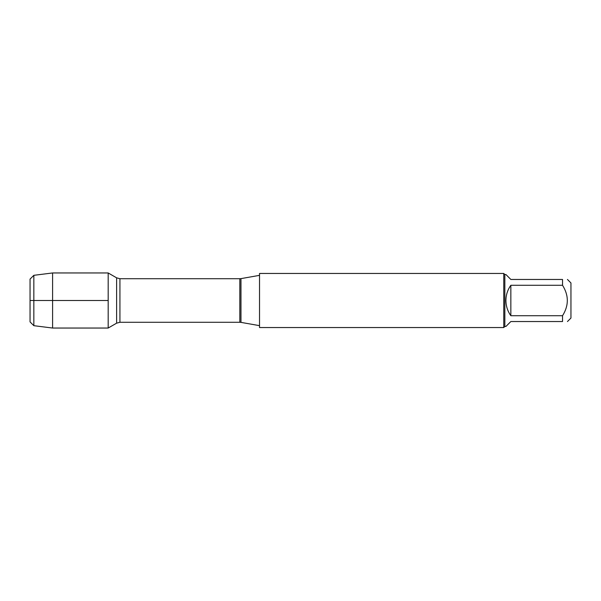 <?xml version="1.0" encoding="UTF-8"?>
<svg xmlns="http://www.w3.org/2000/svg" width="601" height="601" viewBox="0 0 601 601"><rect width="100%" height="100%" fill="white"/><g stroke="black" fill="none" stroke-linecap="round" stroke-linejoin="round"><path stroke-width="0.9" d="M259.527 300.5L259.527 327.545L503.758 327.545L503.758 273.455L259.527 273.455L259.527 300.5M108.18 328.041L108.18 272.959L108.18 300.5L30.05 300.5L108.18 300.5L108.18 328.041L116.624 323.165L116.624 277.835L108.18 272.959L52.587 272.959L52.587 328.041L108.18 328.041M567.464 279.465L570.95 282.951L570.95 318.049L567.464 321.535M510.85 321.535L505.922 326.463L504.84 326.463L504.84 274.537L505.922 274.537L510.85 279.465L562.536 279.465C568.899 279.465 568.899 279.465 562.536 279.465L562.536 285.28C568.899 295.429 568.899 305.571 562.536 315.72L562.536 321.535C568.899 321.535 568.899 321.535 562.536 321.535L510.85 321.535M510.85 285.28C507.612 289.84 505.974 294.911 505.922 300.5C505.974 306.089 507.612 311.16 510.85 315.72L510.85 285.28L562.536 285.28M510.85 315.72L562.536 315.72M33.836 325.682L30.05 321.896L30.05 279.104L33.836 275.318L33.836 325.682L52.587 328.041M240.971 322.376L239.822 322.279L239.822 278.721L240.971 278.624L240.971 322.376L259.527 325.652M239.822 278.721L119.93 278.721L119.93 322.279L116.624 323.165M240.971 278.624L259.527 275.348M239.822 322.279L119.93 322.279M119.93 278.721L116.624 277.835M504.84 274.537L503.758 273.455M504.84 326.463L503.758 327.545M33.836 275.318L52.587 272.959"/></g></svg>
